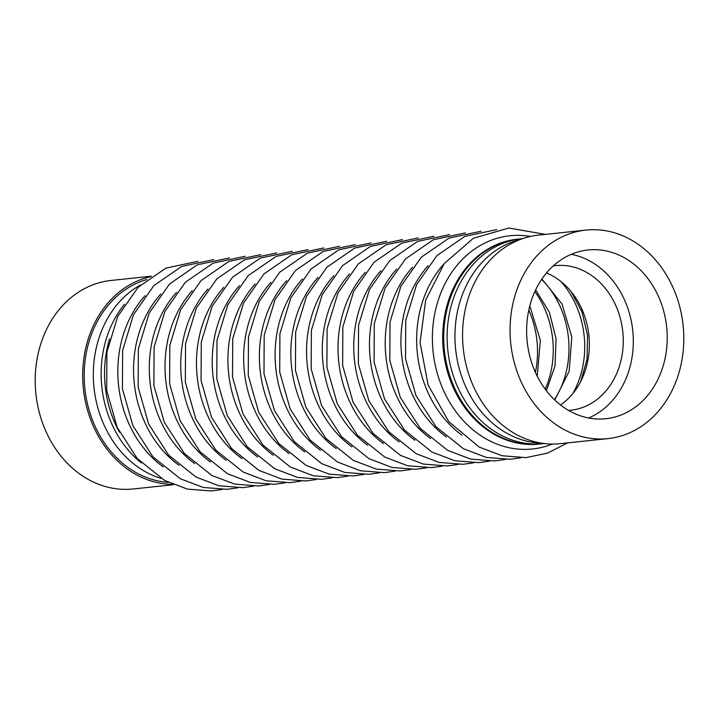 <?xml version="1.0" encoding="UTF-8"?>
<svg xmlns="http://www.w3.org/2000/svg" width="719" height="719" viewBox="0 0 719 719"><rect width="100%" height="100%" fill="white"/><g stroke="black" fill="none" stroke-linecap="round" stroke-linejoin="round"><path stroke-width="1.08" d="M119.453 432.146A103.024 85.157 -96.1 0 1 109.567 338.91A103.024 85.157 -96.1 0 0 119.453 432.146M544.301 443.524A103.024 85.157 -96.1 0 1 543.348 443.632L539.96 443.991A103.024 85.157 -96.1 0 1 496.55 434.977A103.024 85.157 -96.1 0 1 444.459 323.963A103.024 85.157 -96.1 0 1 518.219 239.103L517.204 239.211A103.024 85.157 -96.1 0 0 443.434 324.071A103.024 85.157 -96.1 0 0 495.535 435.085A103.024 85.157 -96.1 0 0 538.935 444.099L539.96 443.991A103.024 85.157 -96.1 0 1 496.55 434.977A103.024 85.157 -96.1 0 1 444.459 323.963A103.024 85.157 -96.1 0 1 518.219 239.103L521.617 238.744A103.024 85.157 -96.1 0 1 522.569 238.645M173.54 484.696L133.132 488.974A104.839 86.657 -96.1 0 1 88.967 479.798A104.839 86.657 -96.1 0 1 35.95 366.825A104.839 86.657 -96.1 0 1 111.014 280.473L151.421 276.186M172.695 484.336A104.839 86.657 -96.1 0 1 136.448 474.765A104.839 86.657 -96.1 0 1 83 366.528A104.839 86.657 -96.1 0 1 150.666 276.707M168.372 482.377A103.024 85.157 -96.1 0 1 137.023 473.111A103.024 85.157 -96.1 0 1 84.348 369.314A103.024 85.157 -96.1 0 1 146.856 279.538M161.065 478.405A103.024 85.157 -96.1 0 1 146.155 472.149A103.024 85.157 -96.1 0 1 93.371 378.302A103.024 85.157 -96.1 0 1 140.538 284.949M141.382 462.919A103.024 85.157 -96.1 0 1 124.549 304.218M571.281 254.319A84.842 70.129 -96.1 0 1 589.796 261.006A84.842 70.129 -96.1 0 1 633.313 342.1A84.842 70.129 -96.1 0 1 588.645 417.982M553.279 265.895A72.718 60.108 -96.1 0 1 555.338 265.635A72.718 60.108 -96.1 0 1 585.967 271.998A72.718 60.108 -96.1 0 1 622.744 350.36A72.718 60.108 -96.1 0 1 570.679 410.261A72.718 60.108 -96.1 0 1 568.612 410.441M546.494 272.95A72.718 60.108 -96.1 0 1 552.057 275.602A72.718 60.108 -96.1 0 1 589.167 338.757A72.718 60.108 -96.1 0 1 560.496 404.968M607.986 438.608L560.496 443.641A104.839 86.657 -96.1 0 1 516.332 434.465A104.839 86.657 -96.1 0 1 463.315 321.492A104.839 86.657 -96.1 0 1 538.378 235.14L585.868 230.098A104.839 86.657 -96.1 0 1 630.033 239.274A104.839 86.657 -96.1 0 1 683.05 352.247A104.839 86.657 -96.1 0 1 607.986 438.608A104.839 86.657 -96.1 0 1 563.813 429.423A104.839 86.657 -96.1 0 1 510.796 316.459A104.839 86.657 -96.1 0 1 585.868 230.098M623.715 257.411A84.842 70.129 -96.1 0 1 666.621 348.832A84.842 70.129 -96.1 0 1 605.874 418.719A84.842 70.129 -96.1 0 1 570.131 411.295A84.842 70.129 -96.1 0 1 527.225 319.865A84.842 70.129 -96.1 0 1 587.971 249.987A84.842 70.129 -96.1 0 1 623.715 257.411M543.348 443.632A103.024 85.157 -96.1 0 1 499.948 434.618A103.024 85.157 -96.1 0 1 447.847 323.604A103.024 85.157 -96.1 0 1 521.617 238.744M541.686 443.165A103.024 85.157 -96.1 0 1 507.776 433.782A103.024 85.157 -96.1 0 1 455.19 328.448A103.024 85.157 -96.1 0 1 520.089 239.553M528.807 310.096A86.109 71.172 -96.1 0 1 535.412 372.352M534.873 291.563A86.109 71.172 -96.1 0 1 545.227 389.204M541.632 279.403A86.109 71.172 -96.1 0 1 554.394 399.674M560.955 281.524A86.109 71.172 -96.1 0 1 572.836 393.545M552.354 444.036A107.203 88.608 -96.1 0 1 487.365 439.606A107.203 88.608 -96.1 0 1 435.076 312.082A107.203 88.608 -96.1 0 1 530.334 236.452M462.074 435.238A107.203 88.608 -96.1 0 1 443.911 263.999M446.346 436.909A107.203 88.608 -96.1 0 1 428.182 265.671M430.618 438.572A107.203 88.608 -96.1 0 1 412.454 267.342M414.89 440.244A107.203 88.608 -96.1 0 1 396.726 269.005M399.162 441.915A107.203 88.608 -96.1 0 1 380.998 270.677M383.434 443.578A107.203 88.608 -96.1 0 1 365.27 272.348M367.706 445.25A107.203 88.608 -96.1 0 1 349.542 274.011M351.977 446.921A107.203 88.608 -96.1 0 1 333.814 275.683M336.249 448.584A107.203 88.608 -96.1 0 1 318.086 277.354M320.521 450.256A107.203 88.608 -96.1 0 1 302.357 279.017M304.793 451.918A107.203 88.608 -96.1 0 1 286.629 280.689M289.065 453.59A107.203 88.608 -96.1 0 1 270.901 282.36M273.337 455.262A107.203 88.608 -96.1 0 1 255.173 284.023M257.609 456.925A107.203 88.608 -96.1 0 1 239.445 285.695M241.881 458.596A107.203 88.608 -96.1 0 1 223.717 287.366M226.152 460.268A107.203 88.608 -96.1 0 1 207.989 289.029M210.424 461.931A107.203 88.608 -96.1 0 1 192.261 290.701M194.696 463.602A107.203 88.608 -96.1 0 1 176.532 292.363M178.968 465.274A107.203 88.608 -96.1 0 1 160.804 294.035M163.24 466.937A107.203 88.608 -96.1 0 1 145.076 295.707M537.255 376.226L540.346 340.357L529.804 305.926M546.359 390.705L555.032 366.007L556.075 338.685L549.325 312.19L535.664 289.865M554.753 400.025L569.16 371.31L571.803 337.013L562.024 304.038L541.919 278.99M580.727 381.43L587.064 359.221L587.531 335.351L582.066 312.1L571.21 291.716M545.46 234.385L508.845 228.022L473.345 238.277L444.261 263.549L425.693 299.994L420.067 342.451L428.111 384.98L448.737 421.577L479.133 447.047L502.06 455.747L525.957 457.608L547.59 453.114L567.579 442.886M496.811 229.577L464.78 236.416L436.99 255.56L416.589 284.661L405.741 320.368L405.543 358.772L416.004 395.612L436.011 426.753L463.404 448.71L486.332 457.419L510.229 459.279L521.023 457.796M481.083 231.239L449.051 238.088L421.262 257.231L400.86 286.333L390.013 322.04L389.815 360.444L400.276 397.274L420.282 428.425L447.676 450.382L470.603 459.082L494.501 460.951L505.295 459.468M465.355 232.911L433.323 239.76L405.534 258.903L385.132 288.004L374.284 323.712L374.087 362.115L384.548 398.946L404.554 430.097L431.948 452.053L454.875 460.753L478.773 462.614L489.567 461.14M449.627 234.583L417.595 241.422L389.797 260.566L369.404 289.667L358.556 325.374L358.359 363.778L368.82 400.618L388.826 431.76L416.22 453.716L439.147 462.425L463.045 464.285L473.839 462.802M433.899 236.245L401.867 243.094L374.069 262.237L353.676 291.339L342.828 327.046L342.63 365.45L353.092 402.281L373.098 433.431L400.492 455.388L423.419 464.088L447.317 465.957L458.111 464.474M418.17 237.917L386.13 244.766L358.341 263.909L337.948 293.01L327.1 328.718L326.902 367.121L337.364 403.952L357.37 435.103L384.764 457.05L407.691 465.759L431.589 467.62L442.383 466.146M402.442 239.589L370.402 246.428L342.612 265.572L322.22 294.673L311.372 330.381L311.174 368.784L321.636 405.615L341.642 436.766L369.036 458.722L391.963 467.431L415.861 469.291L426.655 467.808M386.714 241.251L354.674 248.1L326.884 267.243L306.492 296.345L295.644 332.052L295.446 370.456L305.908 407.287L325.914 438.437L353.308 460.394L376.235 469.094L400.132 470.954L410.926 469.48M370.986 242.923L338.946 249.772L311.156 268.915L290.764 298.017L279.916 333.724L279.718 372.127L290.179 408.958L310.186 440.1L337.579 462.056L360.507 470.765L384.404 472.626L395.198 471.152M355.258 244.595L323.217 251.434L295.428 270.578L275.035 299.679L264.188 335.387L263.99 373.79L274.451 410.621L294.457 441.772L321.851 463.728L344.769 472.428L368.676 474.297L379.47 472.814M339.53 246.258L307.489 253.106L279.7 272.249L259.307 301.351L248.459 337.058L248.262 375.462L258.723 412.293L278.729 443.443L306.123 465.4L329.041 474.1L352.948 475.96L363.742 474.486M323.802 247.929L291.761 254.778L263.972 273.921L243.579 303.014L232.731 338.73L232.525 377.133L242.995 413.964L263.001 445.106L290.395 467.062L313.313 475.771L337.22 477.632L348.014 476.158M308.074 249.592L276.033 256.44L248.244 275.584L227.851 304.685L217.003 340.393L216.796 378.796L227.267 415.627L247.273 446.778L274.667 468.734L297.585 477.434L321.492 479.303L332.286 477.82M292.345 251.264L260.305 258.112L232.516 277.255L212.123 306.357L201.275 342.064L201.068 380.468L211.539 417.299L231.545 448.449L258.939 470.406L281.857 479.106L305.764 480.966L316.558 479.492M276.617 252.935L244.577 259.775L216.787 278.927L196.395 308.02L185.547 343.727L185.34 382.14L195.811 418.97L215.817 450.112L243.211 472.068L266.129 480.777L290.036 482.638L300.83 481.164M260.889 254.598L228.849 261.446L201.059 280.59L180.667 309.691L169.819 345.399L169.612 383.802L180.083 420.633L200.089 451.784L227.483 473.74L250.401 482.44L274.307 484.309L285.101 482.826M245.161 256.27L213.121 263.118L185.331 282.261L164.939 311.363L154.091 347.07L153.884 385.474L164.354 422.305L184.361 453.455L211.754 475.412L234.673 484.112L258.579 485.972L269.373 484.498M229.433 257.941L197.392 264.781L169.603 283.933L149.21 313.026L138.363 348.733L138.156 387.146L148.626 423.976L168.632 455.118L196.026 477.074L218.944 485.783L242.851 487.644L253.645 486.17M213.705 259.604L181.664 266.452L153.875 285.596L133.482 314.697L122.634 350.405L122.428 388.808L132.898 425.639L152.904 456.79L180.298 478.746L203.216 487.446L227.123 489.315L237.917 487.833M197.977 261.276L165.936 268.124L138.147 287.267L117.754 316.369L106.906 352.076L106.7 390.48L117.17 427.311L137.176 458.461L164.57 480.418L187.488 489.118L211.395 490.978L222.189 489.504"/></g></svg>
